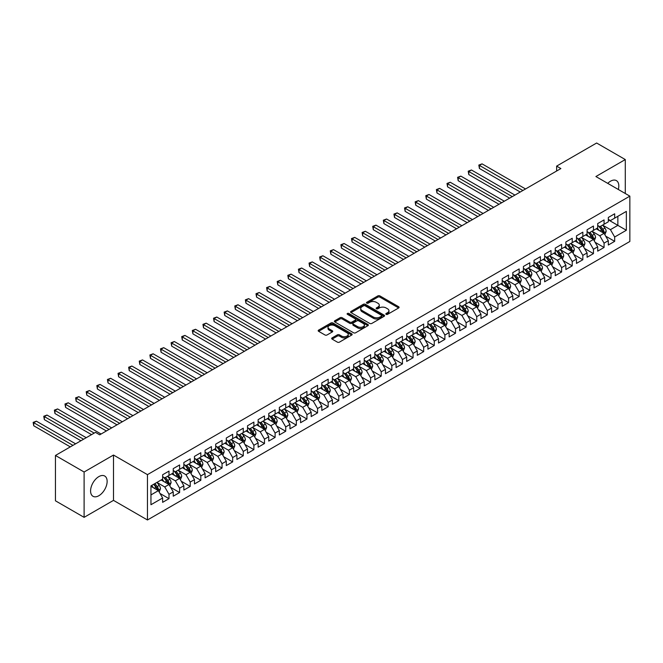 <?xml version="1.0" encoding="UTF-8"?>
<svg xmlns="http://www.w3.org/2000/svg" width="663" height="663" viewBox="0 0 663 663"><rect width="100%" height="100%" fill="white"/><g stroke="black" fill="none" stroke-linecap="round" stroke-linejoin="round"><path stroke-width="0.99" d="M386.139 314.337A1.028 0.597 0 0 0 387.598 314.337L398.662 307.947A1.475 0.854 0 0 0 399.093 307.342A1.475 0.854 0 0 0 398.662 306.737L379.916 295.913A1.475 0.854 0 0 0 377.827 295.913L366.763 302.303A1.028 0.597 0 0 0 366.457 302.726A1.028 0.597 0 0 0 366.763 303.148A1.028 0.597 0 0 0 368.222 303.148L369.656 302.32A4.716 2.718 0 0 1 376.319 302.32L377.885 303.223A4.716 2.718 0 0 1 379.261 305.146A4.716 2.718 0 0 1 377.885 307.068L376.451 307.897A1.028 0.597 0 0 0 376.145 308.32A1.028 0.597 0 0 0 376.451 308.743A1.028 0.597 0 0 0 377.91 308.743L379.344 307.914A4.716 2.718 0 0 1 386.007 307.914L387.565 308.817A4.716 2.718 0 0 1 388.949 310.74A4.716 2.718 0 0 1 387.565 312.663L386.139 313.491A1.028 0.597 0 0 0 385.833 313.914A1.028 0.597 0 0 0 386.139 314.337L386.139 313.491M98.853 495.717A11.702 6.754 120 0 0 106.503 485.407A11.702 6.754 120 0 0 104.704 476.026A11.702 6.754 120 0 0 98.853 476.606A11.702 6.754 120 0 0 91.212 486.915A11.702 6.754 120 0 0 93.002 496.297A11.702 6.754 120 0 0 98.853 495.717M618.322 189.485A11.702 6.754 120 0 0 616.391 180.609A11.702 6.754 120 0 0 610.54 181.19A11.702 6.754 120 0 0 607.739 183.369M332.105 337.89A1.475 0.854 0 0 0 331.674 338.495A1.475 0.854 0 0 0 332.105 339.091L337.368 342.133A1.475 0.854 0 0 0 339.448 342.133L351.738 335.03A1.475 0.854 0 0 0 352.169 334.434A1.475 0.854 0 0 0 351.738 333.829L332.992 323.005A1.475 0.854 0 0 0 330.903 323.005L318.613 330.099A1.475 0.854 0 0 0 318.182 330.704A1.475 0.854 0 0 0 318.613 331.309L324.969 334.972A1.475 0.854 0 0 0 327.05 334.972L332.312 331.939A1.475 0.854 0 0 0 332.743 331.334A1.475 0.854 0 0 0 332.312 330.738L329.163 328.914A3.937 2.279 0 0 1 328.011 327.307A3.937 2.279 0 0 1 330.439 325.201A3.937 2.279 0 0 1 334.732 325.699L347.081 332.826A3.937 2.279 0 0 1 348.232 334.434A3.937 2.279 0 0 1 345.796 336.539A3.937 2.279 0 0 1 341.503 336.042L339.448 334.856A1.475 0.854 0 0 0 337.368 334.856L332.105 337.89L332.105 339.091M84.11 472.006L84.11 517.347L113.497 500.374L113.497 455.042L84.11 472.006L55.452 455.464L95.464 432.375L99.707 434.82L560.873 168.568L556.63 166.115L556.63 171.021M113.497 455.042L147.459 474.642L629.85 196.14L629.85 241.473L147.459 519.983L147.459 474.642M625.284 193.505L625.284 159.559L595.896 176.532L629.85 196.14M625.284 159.559L596.634 143.017L556.63 166.115M369.755 323.428A1.475 0.854 0 0 0 371.844 323.428L384.134 316.334A1.475 0.854 0 0 0 384.565 315.729A1.475 0.854 0 0 0 384.134 315.132L365.379 304.309A1.475 0.854 0 0 0 363.299 304.309L351.009 311.403A1.475 0.854 0 0 0 350.578 312A1.475 0.854 0 0 0 351.009 312.604L369.755 323.428M347.826 314.552A1.028 0.597 0 0 1 348.871 314.701L367.915 325.69L355.641 332.776A1.475 0.854 0 0 1 353.561 332.776L334.815 321.953L340.069 318.944L340.069 317.718L334.815 320.751A1.475 0.854 0 0 0 334.384 321.356A1.475 0.854 0 0 0 334.815 321.953L334.815 320.751M340.069 318.944A1.475 0.854 0 0 1 342.158 318.944L342.158 317.718A1.475 0.854 0 0 0 340.069 317.718M342.158 317.718L349.757 322.102A1.475 0.854 0 0 0 351.846 322.102L355.335 320.088A1.475 0.854 0 0 0 355.766 319.491A1.475 0.854 0 0 0 355.335 318.886L347.412 314.32A1.028 0.597 0 0 1 347.114 313.897A1.028 0.597 0 0 1 347.752 313.35A1.028 0.597 0 0 1 348.871 313.475L367.932 324.48A1.475 0.854 0 0 1 368.363 325.085A1.475 0.854 0 0 1 367.932 325.682L367.932 324.48M608.311 219.843L617.858 225.362L617.858 216.295L626.344 211.389L614.676 218.127L614.676 213.784L608.311 217.456L608.311 221.807L604.068 224.26L604.068 219.909L597.695 223.58L597.695 227.931L593.451 230.384L593.451 226.033L587.087 229.713L587.087 234.056L582.843 236.509L582.843 232.158L576.479 235.837L576.479 240.188L572.227 242.633L572.227 238.282L565.862 241.962L565.862 246.313L561.619 248.766L561.619 244.415L555.254 248.086L555.254 252.437L551.011 254.89L551.011 250.539L544.638 254.211L544.638 258.562L540.395 261.015L540.395 256.664L534.03 260.344L534.03 264.694L529.787 267.139L529.787 262.788L523.414 266.468L523.414 270.819L519.17 273.272L519.17 268.921L512.806 272.592L512.806 276.943L508.562 279.396L508.562 275.046L502.198 278.717L502.198 283.068L497.954 285.521L497.954 281.17L491.581 284.85L491.581 289.201L487.338 291.645L487.338 287.294L480.973 290.974L480.973 295.325L476.73 297.77L476.73 293.427L470.357 297.099L470.357 301.45L466.114 303.903L466.114 299.552L459.749 303.223L459.749 307.574L455.506 310.027L455.506 305.676L449.141 309.356L449.141 313.698L444.89 316.152L444.89 311.801L438.525 315.48L438.525 319.831L434.282 322.276L434.282 317.933L427.917 321.605L427.917 325.956L423.674 328.409L423.674 324.058L417.3 327.729L417.3 332.08L413.057 334.533L413.057 330.182L406.692 333.862L406.692 338.205L402.449 340.658L402.449 336.307L396.084 339.986L396.084 344.337L391.833 346.782L391.833 342.44L385.468 346.111L385.468 350.462L381.225 352.915L381.225 348.564L374.86 352.235L374.86 356.586L370.617 359.039L370.617 354.688L364.244 358.368L364.244 362.711L360.001 365.164L360.001 360.813L353.636 364.493L353.636 368.843L349.393 371.288L349.393 366.937L343.028 370.617L343.028 374.968L338.776 377.421L338.776 373.07L332.412 376.741L332.412 381.092L328.168 383.546L328.168 379.195L321.804 382.866L321.804 387.217L317.56 389.67L317.56 385.319L311.187 388.999L311.187 393.35L306.944 395.794L306.944 391.443L300.579 395.123L300.579 399.474L296.336 401.927L296.336 397.576L289.963 401.248L289.963 405.599L285.72 408.052L285.72 403.701L279.355 407.372L279.355 411.723L275.112 414.176L275.112 409.825L268.747 413.505L268.747 417.856L264.496 420.301L264.496 415.95L258.131 419.629L258.131 423.98L253.888 426.425L253.888 422.082L247.523 425.754L247.523 430.105L243.28 432.558L243.28 428.207L236.906 431.878L236.906 436.229L232.663 438.682L232.663 434.331L226.298 438.011L226.298 442.354L222.055 444.807L222.055 440.456L215.69 444.135L215.69 448.486L211.439 450.931L211.439 446.589L205.074 450.26L205.074 454.611L200.831 457.064L200.831 452.713L194.466 456.384L194.466 460.735L190.223 463.188L190.223 458.837L183.85 462.517L183.85 466.86L179.607 469.313L179.607 464.962L173.242 468.642L173.242 472.992L168.999 475.437L168.999 471.095L162.634 474.766L162.634 479.117L150.957 485.855L150.957 504.725L162.634 497.988L158.382 490.637L150.957 486.344M626.344 211.389L626.344 230.26L614.676 236.998L610.432 229.647L602.742 225.205M605.709 236.169L614.676 241.349L614.676 236.998M614.676 241.349L608.311 245.028L608.311 240.677L604.068 243.13L599.816 235.771L592.125 231.329M595.101 242.302L604.068 247.473L604.068 243.13M604.068 247.473L597.695 251.153L597.695 246.802L593.451 249.255L589.208 241.904L581.517 237.462M584.484 248.426L593.451 253.606L593.451 249.255M593.451 253.606L587.087 257.277L587.087 252.926L582.843 255.379L578.6 248.028L570.901 243.586M573.876 254.551L582.843 259.73L582.843 255.379M582.843 259.73L576.479 263.402L576.479 259.059L572.227 261.504L567.984 254.153L560.293 249.711M563.26 260.675L572.227 265.855L572.227 261.504M572.227 265.855L565.862 269.534L565.862 265.183L561.619 267.628L557.376 260.277L549.677 255.835M552.652 266.808L561.619 271.979L561.619 267.628M561.619 271.979L555.254 275.659L555.254 271.308L551.011 273.761L546.76 266.41L539.069 261.968M542.044 272.932L551.011 278.112L551.011 273.761M551.011 278.112L544.638 281.783L544.638 277.432L540.395 279.885L536.152 272.534L528.461 268.092M531.428 279.057L540.395 284.236L540.395 279.885M540.395 284.236L534.03 287.908L534.03 283.557L529.787 286.01L525.544 278.659L517.844 274.217M520.82 285.181L529.787 290.361L529.787 286.01M529.787 290.361L523.414 294.041L523.414 289.69L519.17 292.134L514.927 284.783L507.236 280.341M510.203 291.314L519.17 296.485L519.17 292.134M519.17 296.485L512.806 300.165L512.806 295.814L508.562 298.267L504.319 290.916L496.62 286.474M499.595 297.438L508.562 302.618L508.562 298.267M508.562 302.618L502.198 306.289L502.198 301.938L497.954 304.392L493.703 297.041L486.012 292.598M488.987 303.563L497.954 308.743L497.954 304.392M497.954 308.743L491.581 312.414L491.581 308.063L487.338 310.516L483.095 303.165L475.404 298.723M478.371 309.687L487.338 314.867L487.338 310.516M487.338 314.867L480.973 318.547L480.973 314.196L476.73 316.641L472.487 309.289L464.788 304.847M467.763 315.82L476.73 320.991L476.73 316.641M476.73 320.991L470.357 324.671L470.357 320.32L466.114 322.773L461.871 315.422L454.18 310.98M457.147 321.945L466.114 327.116L466.114 322.773M466.114 327.116L459.749 330.796L459.749 326.445L455.506 328.898L451.263 321.547L443.564 317.105M446.539 328.069L455.506 333.249L455.506 328.898M455.506 333.249L449.141 336.92L449.141 332.569L444.89 335.022L440.646 327.671L432.956 323.229M435.931 334.193L444.89 339.373L444.89 335.022M444.89 339.373L438.525 343.044L438.525 338.702L434.282 341.147L430.038 333.796L422.348 329.354M425.315 340.326L434.282 345.498L434.282 341.147M434.282 345.498L427.917 349.177L427.917 344.826L423.674 347.279L419.422 339.92L411.731 335.486M414.706 346.451L423.674 351.622L423.674 347.279M423.674 351.622L417.3 355.302L417.3 350.951L413.057 353.404L408.814 346.053L401.123 341.611M404.09 352.575L413.057 357.755L413.057 353.404M413.057 357.755L406.692 361.426L406.692 357.075L402.449 359.528L398.206 352.177L390.507 347.735M393.482 358.7L402.449 363.879L402.449 359.528M402.449 363.879L396.084 367.551L396.084 363.208L391.833 365.653L387.59 358.302L379.899 353.86M382.866 364.824L391.833 370.004L391.833 365.653M391.833 370.004L385.468 373.683L385.468 369.332L381.225 371.786L376.982 364.426L369.291 359.984M372.258 370.957L381.225 376.128L381.225 371.786M381.225 376.128L374.86 379.808L374.86 375.457L370.617 377.91L366.366 370.559L358.675 366.117M361.65 377.081L370.617 382.261L370.617 377.91M370.617 382.261L364.244 385.932L364.244 381.581L360.001 384.034L355.758 376.683L348.067 372.241M351.034 383.206L360.001 388.385L360.001 384.034M360.001 388.385L353.636 392.057L353.636 387.714L349.393 390.159L345.15 382.808L337.45 378.366M340.426 389.33L349.393 394.51L349.393 390.159M349.393 394.51L343.028 398.19L343.028 393.839L338.776 396.283L334.533 388.932L326.842 384.49M329.809 395.463L338.776 400.634L338.776 396.283M338.776 400.634L332.412 404.314L332.412 399.963L328.168 402.416L323.925 395.065L316.226 390.623M319.201 401.587L328.168 406.767L328.168 402.416M328.168 406.767L321.804 410.438L321.804 406.087L317.56 408.541L313.309 401.19L305.618 396.747M308.593 407.712L317.56 412.892L317.56 408.541M317.56 412.892L311.187 416.563L311.187 412.212L306.944 414.665L302.701 407.314L295.01 402.872M297.977 413.836L306.944 419.016L306.944 414.665M306.944 419.016L300.579 422.696L300.579 418.345L296.336 420.79L292.093 413.439L284.394 408.996M287.369 419.969L296.336 425.14L296.336 420.79M296.336 425.14L289.963 428.82L289.963 424.469L285.72 426.922L281.477 419.571L273.786 415.129M276.753 426.094L285.72 431.273L285.72 426.922M285.72 431.273L279.355 434.945L279.355 430.594L275.112 433.047L270.869 425.696L263.17 421.254M266.145 432.218L275.112 437.398L275.112 433.047M275.112 437.398L268.747 441.069L268.747 436.718L264.496 439.171L260.252 431.82L252.562 427.378M255.537 438.342L264.496 443.522L264.496 439.171M264.496 443.522L258.131 447.202L258.131 442.851L253.888 445.296L249.644 437.945L241.954 433.503M244.92 444.475L253.888 449.647L253.888 445.296M253.888 449.647L247.523 453.326L247.523 448.975L243.28 451.428L239.036 444.077L231.337 439.635M234.312 450.6L243.28 455.771L243.28 451.428M243.28 455.771L236.906 459.451L236.906 455.1L232.663 457.553L228.42 450.202L220.729 445.76M223.696 456.724L232.663 461.904L232.663 457.553M232.663 461.904L226.298 465.575L226.298 461.224L222.055 463.677L217.812 456.326L210.113 451.884M213.088 462.849L222.055 468.028L222.055 463.677M222.055 468.028L215.69 471.7L215.69 467.357L211.439 469.802L207.196 462.451L199.505 458.009M202.48 468.981L211.439 474.153L211.439 469.802M211.439 474.153L205.074 477.832L205.074 473.481L200.831 475.935L196.588 468.575L188.897 464.133M191.864 475.106L200.831 480.277L200.831 475.935M200.831 480.277L194.466 483.957L194.466 479.606L190.223 482.059L185.971 474.708L178.281 470.266M181.256 481.23L190.223 486.41L190.223 482.059M190.223 486.41L183.85 490.081L183.85 485.73L179.607 488.183L175.363 480.832L167.673 476.39M170.64 487.355L179.607 492.534L179.607 488.183M179.607 492.534L173.242 496.206L173.242 491.863L168.999 494.308L164.756 486.957L157.056 482.515M160.032 493.479L168.999 498.659L168.999 494.308M168.999 498.659L162.634 502.339L162.634 497.988M162.634 476.664L164.756 477.89L168.999 475.437M150.957 494.921L158.382 490.637M173.242 470.539L175.363 471.766L179.607 469.313M164.756 486.957L168.999 484.504L161.142 479.971M173.242 491.863L168.999 484.504M183.85 464.415L185.971 465.641L190.223 463.188M175.363 480.832L179.607 478.379L171.758 473.846M183.85 485.73L179.607 478.379M194.466 458.29L196.588 459.509L200.831 457.064M185.971 474.708L190.223 472.255L182.366 467.722M194.466 479.606L190.223 472.255M205.074 452.158L207.196 453.384L211.439 450.931M196.588 468.575L200.831 466.13L192.983 461.597M205.074 473.481L200.831 466.13M215.69 446.033L217.812 447.26L222.055 444.807M207.196 462.451L211.439 460.006L203.591 455.464M215.69 467.357L211.439 460.006M226.298 439.909L228.42 441.135L232.663 438.682M217.812 456.326L222.055 453.873L214.199 449.34M226.298 461.224L222.055 453.873M236.906 433.784L239.036 435.003L243.28 432.558M228.42 450.202L232.663 447.749L224.815 443.215M236.906 455.1L232.663 447.749M247.523 427.652L249.644 428.878L253.888 426.425M239.036 444.077L243.28 441.624L235.423 437.091M247.523 448.975L243.28 441.624M258.131 421.527L260.252 422.754L264.496 420.301M249.644 437.945L253.888 435.5L246.039 430.967M258.131 442.851L253.888 435.5M268.747 415.403L270.869 416.629L275.112 414.176M260.252 431.82L264.496 429.367L256.647 424.834M268.747 436.718L264.496 429.367M279.355 409.278L281.477 410.496L285.72 408.052M270.869 425.696L275.112 423.243L267.255 418.709M279.355 430.594L275.112 423.243M289.963 403.145L292.093 404.372L296.336 401.927M281.477 419.571L285.72 417.118L277.872 412.585M289.963 424.469L285.72 417.118M300.579 397.021L302.701 398.248L306.944 395.794M292.093 413.439L296.336 410.994L288.48 406.46M300.579 418.345L296.336 410.994M311.187 390.897L313.309 392.123L317.56 389.67M302.701 407.314L306.944 404.861L299.096 400.328M311.187 412.212L306.944 404.861M321.804 384.772L323.925 385.999L328.168 383.546M313.309 401.19L317.56 398.736L309.704 394.203M321.804 406.087L317.56 398.736M332.412 378.639L334.533 379.866L338.776 377.421M323.925 395.065L328.168 392.612L320.312 388.079M332.412 399.963L328.168 392.612M343.028 372.515L345.15 373.741L349.393 371.288M334.533 388.932L338.776 386.488L330.928 381.954M343.028 393.839L338.776 386.488M353.636 366.39L355.758 367.617L360.001 365.164M345.15 382.808L349.393 380.355L341.536 375.822M353.636 387.714L349.393 380.355M364.244 360.266L366.366 361.492L370.617 359.039M355.758 376.683L360.001 374.23L352.152 369.697M364.244 381.581L360.001 374.23M374.86 354.133L376.982 355.36L381.225 352.915M366.366 370.559L370.617 368.106L362.76 363.573M374.86 375.457L370.617 368.106M385.468 348.009L387.59 349.235L391.833 346.782M376.982 364.426L381.225 361.981L373.368 357.448M385.468 369.332L381.225 361.981M396.084 341.884L398.206 343.111L402.449 340.658M387.59 358.302L391.833 355.849L383.985 351.315M396.084 363.208L391.833 355.849M406.692 335.76L408.814 336.986L413.057 334.533M398.206 352.177L402.449 349.724L394.593 345.191M406.692 357.075L402.449 349.724M417.3 329.635L419.422 330.854L423.674 328.409M408.814 346.053L413.057 343.6L405.209 339.066M417.3 350.951L413.057 343.6M427.917 323.503L430.038 324.729L434.282 322.276M419.422 339.92L423.674 337.475L415.817 332.942M427.917 344.826L423.674 337.475M438.525 317.378L440.646 318.605L444.89 316.152M430.038 333.796L434.282 331.351L426.433 326.809M438.525 338.702L434.282 331.351M449.141 311.254L451.263 312.48L455.506 310.027M440.646 327.671L444.89 325.218L437.041 320.685M449.141 332.569L444.89 325.218M459.749 305.129L461.871 306.347L466.114 303.903M451.263 321.547L455.506 319.094L447.649 314.56M459.749 326.445L455.506 319.094M470.357 298.996L472.487 300.223L476.73 297.77M461.871 315.422L466.114 312.969L458.266 308.436M470.357 320.32L466.114 312.969M480.973 292.872L483.095 294.099L487.338 291.645M472.487 309.289L476.73 306.845L468.874 302.311M480.973 314.196L476.73 306.845M491.581 286.748L493.703 287.974L497.954 285.521M483.095 303.165L487.338 300.712L479.49 296.179M491.581 308.063L487.338 300.712M502.198 280.623L504.319 281.841L508.562 279.396M493.703 297.041L497.954 294.587L490.098 290.054M502.198 301.938L497.954 294.587M512.806 274.49L514.927 275.717L519.17 273.272M504.319 290.916L508.562 288.463L500.706 283.93M512.806 295.814L508.562 288.463M523.414 268.366L525.544 269.592L529.787 267.139M514.927 284.783L519.17 282.339L511.322 277.805M523.414 289.69L519.17 282.339M534.03 262.241L536.152 263.468L540.395 261.015M525.544 278.659L529.787 276.206L521.93 271.673M534.03 283.557L529.787 276.206M544.638 256.117L546.76 257.343L551.011 254.89M536.152 272.534L540.395 270.081L532.546 265.548M544.638 277.432L540.395 270.081M555.254 249.984L557.376 251.211L561.619 248.766M546.76 266.41L551.011 263.957L543.154 259.424M555.254 271.308L551.011 263.957M565.862 243.86L567.984 245.086L572.227 242.633M557.376 260.277L561.619 257.832L553.762 253.299M565.862 265.183L561.619 257.832M576.479 237.735L578.6 238.962L582.843 236.509M567.984 254.153L572.227 251.7L564.379 247.166M576.479 259.059L572.227 251.7M587.087 231.611L589.208 232.837L593.451 230.384M578.6 248.028L582.843 245.575L574.987 241.042M587.087 252.926L582.843 245.575M597.695 225.478L599.816 226.705L604.068 224.26M589.208 241.904L593.451 239.451L585.603 234.917M597.695 246.802L593.451 239.451M608.311 219.354L610.432 220.58L614.676 218.127M599.816 235.771L604.068 233.326L596.211 228.793M608.311 240.677L604.068 233.326M55.452 455.464L55.452 500.805L84.11 517.347M113.497 500.374L147.459 519.983M610.432 229.647L617.858 225.362L626.344 230.26M386.546 314.477L387.565 313.889A4.716 2.718 0 0 0 388.949 311.966L388.949 310.74M379.261 305.146L379.261 306.372A4.716 2.718 0 0 1 377.885 308.295L376.857 308.883M398.645 307.955L379.916 297.14A1.475 0.854 0 0 0 377.827 297.14L367.178 303.289M384.134 315.132L384.134 316.334L365.379 305.527A1.475 0.854 0 0 0 363.299 305.527L351.025 312.613L351.009 311.403M381.523 316.152A1.028 0.597 0 0 0 381.83 315.729A1.028 0.597 0 0 0 381.523 315.306L365.073 305.809A1.028 0.597 0 0 0 363.614 305.809L362.106 306.679A4.716 2.718 0 0 0 360.722 308.602A4.716 2.718 0 0 0 362.106 310.533L373.352 317.022A4.716 2.718 0 0 0 380.015 317.022L381.523 316.152L381.523 317.378A1.028 0.597 0 0 0 381.83 316.955L381.83 315.729M360.722 308.602L360.722 309.828A4.716 2.718 0 0 0 362.106 311.751L362.106 310.533M381.523 317.378L380.015 318.248A4.716 2.718 0 0 1 373.352 318.248L362.106 311.751M342.158 318.944L349.757 323.329A1.475 0.854 0 0 0 351.846 323.329L355.335 321.315A1.475 0.854 0 0 0 355.766 320.718L355.766 319.491M357.647 326.66A3.937 2.279 0 0 0 361.94 327.157A3.937 2.279 0 0 0 364.377 325.052A3.937 2.279 0 0 0 363.225 323.445L358.874 320.933A1.475 0.854 0 0 0 356.793 320.933L353.304 322.947A1.475 0.854 0 0 0 352.865 323.552A1.475 0.854 0 0 0 353.304 324.149L357.647 326.66L357.647 327.887A3.937 2.279 0 0 0 361.94 328.376A3.937 2.279 0 0 0 364.377 326.279L364.377 325.052M352.865 323.552L352.865 324.771A1.475 0.854 0 0 0 353.304 325.376L353.304 324.149M357.647 327.887L353.304 325.376M348.232 334.434L348.232 335.66A3.937 2.279 0 0 1 345.796 337.757A3.937 2.279 0 0 1 341.503 337.268L339.448 336.083A1.475 0.854 0 0 0 337.368 336.083L332.122 339.108M328.011 327.307L328.011 328.533A3.937 2.279 0 0 0 329.163 330.141L329.163 328.914M332.296 331.948L329.163 330.141M351.721 335.047L332.992 324.232A1.475 0.854 0 0 0 330.903 324.232L318.638 331.318M604.847 234.685L606.164 231.47A3.978 2.296 -120 0 0 604.896 228.089L602.642 225.08M599.045 230.426L597.338 228.138M525.544 188.972L482.067 163.869L479.415 165.402L479.415 168.46L520.231 192.03M598.639 226.025L601.606 229.986A3.978 2.296 60 0 1 602.742 232.381L604.018 231.644A3.978 2.296 -120 0 0 602.882 229.249L600.628 226.24M599.335 226.431L602.12 230.144A2.022 1.169 60 0 1 602.493 230.765L604.018 231.644M479.415 168.46L478.827 165.062L522.883 190.496M478.827 165.062L482.067 163.869M594.239 240.81L595.556 237.603A3.978 2.296 -120 0 0 594.288 234.213L592.034 231.205M588.437 236.558L586.722 234.271M514.927 195.096L471.451 169.993L468.799 171.526L468.799 174.593L509.623 198.154M588.031 232.149L590.998 236.111A3.978 2.296 60 0 1 592.134 238.506L593.41 237.768A3.978 2.296 -120 0 0 592.266 235.382L590.012 232.365M588.727 232.556L591.512 236.277A2.022 1.169 60 0 1 591.877 236.89L593.41 237.768M468.799 174.593L468.219 171.187L512.275 196.629M468.219 171.187L471.451 169.993M583.631 246.934L584.94 243.727A3.978 2.296 -120 0 0 583.672 240.338L581.418 237.329M577.829 242.683L576.114 240.396M504.319 201.221L460.843 176.118L458.191 177.651L458.191 180.717L499.007 204.287M577.415 238.282L580.382 242.235A3.978 2.296 60 0 1 581.526 244.63L582.794 243.893A3.978 2.296 -120 0 0 581.658 241.506L579.404 238.498M578.119 238.68L580.904 242.401A2.022 1.169 60 0 1 581.269 243.014L582.794 243.893M458.191 180.717L457.603 177.319L501.667 202.754M457.603 177.319L460.843 176.118M573.014 253.067L574.332 249.852A3.978 2.296 -120 0 0 573.064 246.47L570.81 243.454M567.213 248.807L565.506 246.52M493.703 207.345L450.235 182.25L447.575 183.784L447.575 186.842L488.399 210.411M566.807 244.407L569.774 248.368A3.978 2.296 60 0 1 570.909 250.755L572.186 250.026A3.978 2.296 -120 0 0 571.042 247.631L568.788 244.622M567.503 244.813L570.288 248.526A2.022 1.169 60 0 1 570.661 249.139L572.186 250.026M447.575 186.842L446.995 183.444L491.051 208.878M446.995 183.444L450.235 182.25M562.406 259.192L563.716 255.976A3.978 2.296 -120 0 0 562.448 252.595L560.194 249.586M556.605 254.932L554.89 252.644M483.095 213.478L439.619 188.375L436.967 189.908L436.967 192.966L477.791 216.536M556.191 250.531L559.158 254.493A3.978 2.296 60 0 1 560.301 256.888L561.569 256.15A3.978 2.296 -120 0 0 560.434 253.755L558.18 250.747M556.895 250.937L559.68 254.65A2.022 1.169 60 0 1 560.044 255.263L561.569 256.15M436.967 192.966L436.387 189.568L480.443 215.003M436.387 189.568L439.619 188.375M551.79 265.316L553.108 262.109A3.978 2.296 -120 0 0 551.84 258.719L549.586 255.711M545.989 261.065L544.282 258.777M472.479 219.602L429.011 194.499L426.359 196.033L426.359 199.099L467.175 222.66M545.583 256.656L548.55 260.617A3.978 2.296 60 0 1 549.685 263.012L550.961 262.275A3.978 2.296 -120 0 0 549.826 259.879L547.572 256.871M546.279 257.062L549.063 260.774A2.022 1.169 60 0 1 549.436 261.396L550.961 262.275M426.359 199.099L425.77 195.693L469.827 221.135M425.77 195.693L429.011 194.499M541.182 271.44L542.5 268.233A3.978 2.296 -120 0 0 541.223 264.844L538.969 261.835M535.381 267.189L533.665 264.902M461.871 225.727L418.394 200.624L415.742 202.157L415.742 205.223L456.567 228.793M534.975 262.788L537.942 266.741A3.978 2.296 60 0 1 539.077 269.137L540.353 268.399A3.978 2.296 -120 0 0 539.21 266.012L536.955 263.004M535.671 263.186L538.455 266.907A2.022 1.169 60 0 1 538.82 267.521L540.353 268.399M415.742 205.223L415.162 201.825L459.219 227.26M415.162 201.825L418.394 200.624M530.566 277.573L531.883 274.358A3.978 2.296 -120 0 0 530.615 270.976L528.361 267.96M524.773 273.313L523.057 271.026M451.263 231.851L407.786 206.757L405.134 208.281L405.134 211.348L445.95 234.917M524.358 268.913L527.325 272.874A3.978 2.296 60 0 1 528.461 275.261L529.737 274.532A3.978 2.296 -120 0 0 528.602 272.137L526.347 269.128M525.063 269.311L527.839 273.032A2.022 1.169 60 0 1 528.212 273.645L529.737 274.532M405.134 211.348L404.546 207.95L448.611 233.384M404.546 207.95L407.786 206.757M519.958 283.698L521.275 280.482A3.978 2.296 -120 0 0 520.007 277.101L517.753 274.092M514.156 279.438L512.441 277.151M440.646 237.984L397.17 212.881L394.518 214.414L394.518 217.472L435.342 241.042M513.75 275.037L516.717 278.999A3.978 2.296 60 0 1 517.853 281.394L519.129 280.656A3.978 2.296 -120 0 0 517.985 278.261L515.731 275.253M514.447 275.443L517.231 279.156A2.022 1.169 60 0 1 517.596 279.769L519.129 280.656M394.518 217.472L393.938 214.074L437.994 239.509M393.938 214.074L397.17 212.881M509.35 289.822L510.659 286.615A3.978 2.296 -120 0 0 509.391 283.225L507.137 280.217M503.548 285.571L501.833 283.275M430.038 244.108L386.562 219.005L383.91 220.539L383.91 223.605L424.734 247.166M503.134 281.162L506.101 285.123A3.978 2.296 60 0 1 507.245 287.518L508.513 286.781A3.978 2.296 -120 0 0 507.377 284.386L505.123 281.377M503.839 281.568L506.623 285.281A2.022 1.169 60 0 1 506.988 285.902L508.513 286.781M383.91 223.605L383.33 220.199L427.386 245.641M383.33 220.199L386.562 219.005M498.733 295.947L500.051 292.739A3.978 2.296 -120 0 0 498.783 289.35L496.529 286.341M492.932 291.695L491.225 289.408M419.422 250.233L375.954 225.13L373.302 226.663L373.302 229.729L414.118 253.299M492.526 287.286L495.493 291.248A3.978 2.296 60 0 1 496.628 293.643L497.905 292.905A3.978 2.296 -120 0 0 496.769 290.518L494.515 287.51M493.222 287.692L496.007 291.413A2.022 1.169 60 0 1 496.38 292.027L497.905 292.905M373.302 229.729L372.714 226.332L416.77 251.766M372.714 226.332L375.954 225.13M488.125 302.071L489.443 298.864A3.978 2.296 -120 0 0 488.167 295.474L485.913 292.466M482.324 297.82L480.609 295.532M408.814 256.357L365.338 231.263L362.686 232.788L362.686 235.854L403.51 259.424M481.91 293.419L484.885 297.38A3.978 2.296 60 0 1 486.02 299.767L487.297 299.038A3.978 2.296 -120 0 0 486.153 296.643L483.899 293.634M482.614 293.817L485.399 297.538A2.022 1.169 60 0 1 485.764 298.151L487.297 299.038M362.686 235.854L362.106 232.456L406.162 257.89M362.106 232.456L365.338 231.263M477.509 308.204L478.827 304.988A3.978 2.296 -120 0 0 477.559 301.607L475.305 298.599M471.716 303.944L470.001 301.657M398.206 262.482L354.73 237.387L352.078 238.92L352.078 241.978L392.894 265.548M471.302 299.543L474.269 303.505A3.978 2.296 60 0 1 475.404 305.892L476.68 305.162A3.978 2.296 -120 0 0 475.545 302.767L473.291 299.759M471.998 299.949L474.783 303.662A2.022 1.169 60 0 1 475.156 304.276L476.68 305.162M352.078 241.978L351.489 238.581L395.554 264.015M351.489 238.581L354.73 237.387M466.901 314.328L468.219 311.121A3.978 2.296 -120 0 0 466.951 307.731L464.697 304.723M461.1 310.069L459.384 307.781M387.59 268.614L344.114 243.512L341.462 245.045L341.462 248.111L382.286 271.673M460.694 305.668L463.661 309.629A3.978 2.296 60 0 1 464.796 312.024L466.072 311.287A3.978 2.296 -120 0 0 464.929 308.892L462.675 305.883M461.39 306.074L464.175 309.787A2.022 1.169 60 0 1 464.539 310.408L466.072 311.287M341.462 248.111L340.881 244.705L384.938 270.148M340.881 244.705L344.114 243.512M456.293 320.453L457.603 317.245A3.978 2.296 -120 0 0 456.335 313.856L454.08 310.848M450.492 316.201L448.776 313.914M376.982 274.739L333.506 249.636L330.854 251.169L330.854 254.236L371.678 277.805M450.078 311.792L453.044 315.754A3.978 2.296 60 0 1 454.188 318.149L455.456 317.411A3.978 2.296 -120 0 0 454.321 315.024L452.067 312.016M450.782 312.198L453.567 315.919A2.022 1.169 60 0 1 453.931 316.533L455.456 317.411M330.854 254.236L330.265 250.829L374.33 276.272M330.265 250.829L333.506 249.636M445.677 326.577L446.995 323.37A3.978 2.296 -120 0 0 445.727 319.98L443.472 316.972M439.876 322.326L438.168 320.038M366.366 280.863L322.898 255.769L320.237 257.294L320.237 260.36L361.062 283.93M439.47 317.925L442.436 321.886A3.978 2.296 60 0 1 443.572 324.273L444.848 323.536A3.978 2.296 -120 0 0 443.713 321.149L441.459 318.141M440.166 318.323L442.95 322.044A2.022 1.169 60 0 1 443.323 322.657L444.848 323.536M320.237 260.36L319.657 256.962L363.714 282.397M319.657 256.962L322.898 255.769M435.069 332.71L436.387 329.494A3.978 2.296 -120 0 0 435.11 326.113L432.856 323.105M429.268 328.45L427.552 326.163M355.758 286.988L312.281 261.893L309.629 263.426L309.629 266.485L350.454 290.054M428.853 324.05L431.82 328.011A3.978 2.296 60 0 1 432.964 330.398L434.232 329.668A3.978 2.296 -120 0 0 433.096 327.273L430.842 324.265M429.558 324.456L432.342 328.168A2.022 1.169 60 0 1 432.707 328.782L434.232 329.668M309.629 266.485L309.049 263.087L353.106 288.521M309.049 263.087L312.281 261.893M424.453 338.834L425.77 335.619A3.978 2.296 -120 0 0 424.502 332.238L422.248 329.229M418.66 334.575L416.944 332.287M345.15 293.121L301.673 268.018L299.021 269.551L299.021 272.609L339.837 296.179M418.245 330.174L421.212 334.135A3.978 2.296 60 0 1 422.348 336.531L423.624 335.793A3.978 2.296 -120 0 0 422.488 333.398L420.234 330.389M418.941 330.58L421.726 334.293A2.022 1.169 60 0 1 422.099 334.914L423.624 335.793M299.021 272.609L298.433 269.211L342.489 294.645M298.433 269.211L301.673 268.018M413.845 344.959L415.162 341.752A3.978 2.296 -120 0 0 413.894 338.362L411.64 335.354M408.043 340.707L406.328 338.42M334.533 299.245L291.057 274.142L288.405 275.675L288.405 278.742L329.229 302.311M407.637 336.298L410.604 340.26A3.978 2.296 60 0 1 411.74 342.655L413.016 341.917A3.978 2.296 -120 0 0 411.872 339.531L409.618 336.514M408.333 336.705L411.118 340.426A2.022 1.169 60 0 1 411.483 341.039L413.016 341.917M288.405 278.742L287.825 275.336L331.881 300.778M287.825 275.336L291.057 274.142M403.237 351.083L404.546 347.876A3.978 2.296 -120 0 0 403.278 344.487L401.024 341.478M397.435 346.832L395.72 344.545M323.925 305.37L280.449 280.275L277.797 281.8L277.797 284.866L318.621 308.436M397.021 342.431L399.988 346.393A3.978 2.296 60 0 1 401.132 348.779L402.4 348.042A3.978 2.296 -120 0 0 401.264 345.655L399.01 342.647M397.725 342.829L400.51 346.55A2.022 1.169 60 0 1 400.875 347.163L402.4 348.042M277.797 284.866L277.209 281.468L321.273 306.903M277.209 281.468L280.449 280.275M392.62 357.216L393.938 354.001A3.978 2.296 -120 0 0 392.67 350.619L390.416 347.603M386.819 352.956L385.112 350.669M313.309 311.494L269.841 286.399L267.181 287.933L267.181 290.991L308.005 314.56M386.413 348.556L389.38 352.517A3.978 2.296 60 0 1 390.515 354.904L391.792 354.175A3.978 2.296 -120 0 0 390.648 351.78L388.394 348.771M387.109 348.962L389.894 352.675A2.022 1.169 60 0 1 390.267 353.288L391.792 354.175M267.181 290.991L266.601 287.593L310.657 313.027M266.601 287.593L269.841 286.399M382.012 363.341L383.322 360.125A3.978 2.296 -120 0 0 382.054 356.744L379.8 353.735M376.211 359.081L374.496 356.793M302.701 317.627L259.225 292.524L256.573 294.057L256.573 297.115L297.397 320.685M375.797 354.68L378.764 358.642A3.978 2.296 60 0 1 379.907 361.037L381.175 360.299A3.978 2.296 -120 0 0 380.04 357.904L377.786 354.896M376.501 355.086L379.286 358.799A2.022 1.169 60 0 1 379.65 359.421L381.175 360.299M256.573 297.115L255.993 293.717L300.049 319.152M255.993 293.717L259.225 292.524M371.396 369.465L372.714 366.258A3.978 2.296 -120 0 0 371.446 362.868L369.192 359.86M365.595 365.214L363.888 362.926M292.093 323.751L248.617 298.648L245.965 300.182L245.965 303.248L286.781 326.809M365.189 360.805L368.156 364.766A3.978 2.296 60 0 1 369.291 367.161L370.567 366.424A3.978 2.296 -120 0 0 369.432 364.037L367.178 361.02M365.885 361.211L368.669 364.932A2.022 1.169 60 0 1 369.042 365.545L370.567 366.424M245.965 303.248L245.376 299.842L289.433 325.284M245.376 299.842L248.617 298.648M360.788 375.589L362.106 372.382A3.978 2.296 -120 0 0 360.838 368.993L358.584 365.984M354.987 371.338L353.271 369.051M281.477 329.876L238 304.773L235.348 306.306L235.348 309.372L276.173 332.942M354.581 366.937L357.548 370.89A3.978 2.296 60 0 1 358.683 373.286L359.959 372.548A3.978 2.296 -120 0 0 358.816 370.161L356.561 367.153M355.277 367.335L358.061 371.056A2.022 1.169 60 0 1 358.426 371.67L359.959 372.548M235.348 309.372L234.768 305.974L278.825 331.409M234.768 305.974L238 304.773M350.18 381.722L351.489 378.507A3.978 2.296 -120 0 0 350.221 375.125L347.967 372.109M344.379 377.462L342.663 375.175M270.869 336L227.392 310.906L224.74 312.439L224.74 315.497L265.556 339.066M343.964 373.062L346.931 377.023A3.978 2.296 60 0 1 348.075 379.41L349.343 378.681A3.978 2.296 -120 0 0 348.208 376.286L345.953 373.277M344.669 373.468L347.453 377.181A2.022 1.169 60 0 1 347.818 377.794L349.343 378.681M224.74 315.497L224.152 312.099L268.217 337.533M224.152 312.099L227.392 310.906M339.564 387.847L340.881 384.631A3.978 2.296 -120 0 0 339.613 381.25L337.359 378.241M333.762 383.587L332.047 381.3M260.252 342.133L216.776 317.03L214.124 318.563L214.124 321.621L254.948 345.191M333.356 379.186L336.323 383.148A3.978 2.296 60 0 1 337.459 385.543L338.735 384.805A3.978 2.296 -120 0 0 337.591 382.41L335.337 379.402M334.053 379.592L336.837 383.305A2.022 1.169 60 0 1 337.21 383.918L338.735 384.805M214.124 321.621L213.544 318.223L257.6 343.658M213.544 318.223L216.776 317.03M328.956 393.971L330.265 390.764A3.978 2.296 -120 0 0 328.997 387.374L326.743 384.366M323.154 389.72L321.439 387.432M249.644 348.257L206.168 323.154L203.516 324.688L203.516 327.754L244.34 351.315M322.74 385.311L325.707 389.272A3.978 2.296 60 0 1 326.851 391.667L328.119 390.93A3.978 2.296 -120 0 0 326.983 388.535L324.729 385.526M323.445 385.717L326.229 389.43A2.022 1.169 60 0 1 326.594 390.051L328.119 390.93M203.516 327.754L202.936 324.348L246.992 349.791M202.936 324.348L206.168 323.154M318.339 400.096L319.657 396.888A3.978 2.296 -120 0 0 318.389 393.499L316.135 390.49M312.538 395.844L310.831 393.557M239.028 354.382L195.56 329.279L192.908 330.812L192.908 333.879L233.724 357.448M312.132 391.443L315.099 395.397A3.978 2.296 60 0 1 316.234 397.792L317.511 397.054A3.978 2.296 -120 0 0 316.375 394.667L314.121 391.659M312.828 391.841L315.613 395.562A2.022 1.169 60 0 1 315.986 396.176L317.511 397.054M192.908 333.879L192.32 330.481L236.376 355.915M192.32 330.481L195.56 329.279M307.731 406.22L309.049 403.013A3.978 2.296 -120 0 0 307.773 399.623L305.519 396.615M301.93 401.969L300.215 399.681M228.42 360.506L184.944 335.412L182.292 336.937L182.292 340.003L223.116 363.573M301.524 397.568L304.491 401.529A3.978 2.296 60 0 1 305.626 403.916L306.903 403.187A3.978 2.296 -120 0 0 305.759 400.792L303.505 397.783M302.22 397.966L305.005 401.687A2.022 1.169 60 0 1 305.37 402.3L306.903 403.187M182.292 340.003L181.712 336.605L225.768 362.039M181.712 336.605L184.944 335.412M297.115 412.353L298.433 409.137A3.978 2.296 -120 0 0 297.165 405.756L294.911 402.748M291.322 408.093L289.607 405.806M217.812 366.639L174.336 341.536L171.684 343.069L171.684 346.127L212.5 369.697M290.908 403.692L293.875 407.654A3.978 2.296 60 0 1 295.01 410.049L296.286 409.311A3.978 2.296 -120 0 0 295.151 406.916L292.897 403.908M291.612 404.099L294.389 407.811A2.022 1.169 60 0 1 294.762 408.425L296.286 409.311M171.684 346.127L171.095 342.73L215.16 368.164M171.095 342.73L174.336 341.536M286.507 418.477L287.825 415.27A3.978 2.296 -120 0 0 286.557 411.88L284.303 408.872M280.706 414.218L278.99 411.93M207.196 372.763L163.72 347.661L161.068 349.194L161.068 352.26L201.892 375.822M280.3 409.817L283.267 413.778A3.978 2.296 60 0 1 284.402 416.173L285.678 415.436A3.978 2.296 -120 0 0 284.535 413.041L282.281 410.032M280.996 410.223L283.781 413.936A2.022 1.169 60 0 1 284.145 414.557L285.678 415.436M161.068 352.26L160.487 348.854L204.544 374.297M160.487 348.854L163.72 347.661M275.899 424.602L277.209 421.395A3.978 2.296 -120 0 0 275.941 418.005L273.686 414.997M270.098 420.35L268.382 418.063M196.588 378.888L153.112 353.785L150.46 355.318L150.46 358.385L191.284 381.954M269.684 415.941L272.65 419.903A3.978 2.296 60 0 1 273.794 422.298L275.062 421.56A3.978 2.296 -120 0 0 273.927 419.173L271.673 416.165M270.388 416.347L273.173 420.069A2.022 1.169 60 0 1 273.537 420.682L275.062 421.56M150.46 358.385L149.879 354.987L193.936 380.421M149.879 354.987L153.112 353.785M265.283 430.726L266.601 427.519A3.978 2.296 -120 0 0 265.333 424.129L263.078 421.121M259.482 426.475L257.774 424.187M185.971 385.012L142.504 359.918L139.852 361.443L139.852 364.509L180.667 388.079M259.076 422.074L262.042 426.036A3.978 2.296 60 0 1 263.178 428.422L264.454 427.693A3.978 2.296 -120 0 0 263.319 425.298L261.065 422.29M259.772 422.472L262.556 426.193A2.022 1.169 60 0 1 262.929 426.806L264.454 427.693M139.852 364.509L139.263 361.111L183.319 386.546M139.263 361.111L142.504 359.918M254.675 436.859L255.993 433.643A3.978 2.296 -120 0 0 254.716 430.262L252.462 427.254M248.874 432.599L247.158 430.312M175.363 391.137L131.887 366.042L129.235 367.575L129.235 370.634L170.059 394.203M248.459 428.199L251.426 432.16A3.978 2.296 60 0 1 252.57 434.547L253.838 433.817A3.978 2.296 -120 0 0 252.702 431.422L250.448 428.414M249.164 428.605L251.948 432.317A2.022 1.169 60 0 1 252.313 432.931L253.838 433.817M129.235 370.634L128.655 367.236L172.712 392.67M128.655 367.236L131.887 366.042M244.059 442.983L245.376 439.776A3.978 2.296 -120 0 0 244.108 436.387L241.854 433.378M238.266 438.724L236.55 436.436M164.756 397.27L121.279 372.167L118.627 373.7L118.627 376.766L159.443 400.328M237.851 434.323L240.818 438.284A3.978 2.296 60 0 1 241.954 440.68L243.23 439.942A3.978 2.296 -120 0 0 242.094 437.547L239.84 434.538M238.547 434.729L241.332 438.442A2.022 1.169 60 0 1 241.705 439.063L243.23 439.942M118.627 376.766L118.039 373.36L162.095 398.803M118.039 373.36L121.279 372.167M233.451 449.108L234.768 445.901A3.978 2.296 -120 0 0 233.5 442.511L231.246 439.503M227.649 444.856L225.934 442.569M154.139 403.394L110.663 378.291L108.011 379.824L108.011 382.891L148.835 406.46M227.243 440.447L230.21 444.409A3.978 2.296 60 0 1 231.346 446.804L232.622 446.066A3.978 2.296 -120 0 0 231.478 443.68L229.224 440.671M227.939 440.854L230.724 444.575A2.022 1.169 60 0 1 231.089 445.188L232.622 446.066M108.011 382.891L107.431 379.485L151.487 404.927M107.431 379.485L110.663 378.291M222.843 455.232L224.152 452.025A3.978 2.296 -120 0 0 222.884 448.636L220.63 445.627M217.041 450.981L215.326 448.694M143.531 409.519L100.055 384.424L97.403 385.949L97.403 389.015L138.227 412.585M216.627 446.58L219.594 450.542A3.978 2.296 60 0 1 220.738 452.928L222.006 452.191A3.978 2.296 -120 0 0 220.87 449.804L218.616 446.796M217.331 446.978L220.116 450.699A2.022 1.169 60 0 1 220.481 451.312L222.006 452.191M97.403 389.015L96.815 385.617L140.879 411.052M96.815 385.617L100.055 384.424M212.226 461.365L213.544 458.15A3.978 2.296 -120 0 0 212.276 454.768L210.022 451.76M206.425 457.105L204.718 454.818M132.915 415.643L89.447 390.548L86.787 392.082L86.787 395.14L127.611 418.709M206.019 452.705L208.986 456.666A3.978 2.296 60 0 1 210.121 459.053L211.398 458.324A3.978 2.296 -120 0 0 210.262 455.929L208.008 452.92M206.715 453.111L209.5 456.824A2.022 1.169 60 0 1 209.873 457.437L211.398 458.324M86.787 395.14L86.207 391.742L130.263 417.176M86.207 391.742L89.447 390.548M201.618 467.49L202.928 464.274A3.978 2.296 -120 0 0 201.66 460.893L199.406 457.884M195.817 463.23L194.102 460.942M122.307 421.776L78.831 396.673L76.179 398.206L76.179 401.264L117.003 424.834M195.403 458.829L198.37 462.791A3.978 2.296 60 0 1 199.513 465.186L200.781 464.448A3.978 2.296 -120 0 0 199.646 462.053L197.392 459.045M196.107 459.235L198.892 462.948A2.022 1.169 60 0 1 199.256 463.57L200.781 464.448M76.179 401.264L75.599 397.866L119.655 423.301M75.599 397.866L78.831 396.673M191.002 473.614L192.32 470.407A3.978 2.296 -120 0 0 191.052 467.017L188.798 464.009M185.209 469.363L183.494 467.075M111.699 427.9L68.223 402.797L65.571 404.331L65.571 407.397L106.387 430.967M184.795 464.954L187.762 468.915A3.978 2.296 60 0 1 188.897 471.31L190.173 470.573A3.978 2.296 -120 0 0 189.038 468.186L186.784 465.169M185.491 465.36L188.275 469.081A2.022 1.169 60 0 1 188.648 469.694L190.173 470.573M65.571 407.397L64.982 403.991L109.039 429.433M64.982 403.991L68.223 402.797M180.394 479.739L181.712 476.531A3.978 2.296 -120 0 0 180.444 473.142L178.19 470.133M174.593 475.487L172.877 473.2M101.083 434.025L57.606 408.93L54.954 410.455L54.954 413.521L91.535 434.638M174.187 471.086L177.154 475.048A3.978 2.296 60 0 1 178.289 477.435L179.565 476.697A3.978 2.296 -120 0 0 178.422 474.31L176.167 471.302M174.883 471.484L177.667 475.205A2.022 1.169 60 0 1 178.032 475.819L179.565 476.697M54.954 413.521L54.374 410.124L94.187 433.105M54.374 410.124L57.606 408.93M169.786 485.871L171.095 482.656A3.978 2.296 -120 0 0 169.827 479.274L167.573 476.258M163.985 481.611L162.269 479.324M86.231 437.704L46.998 415.055L44.346 416.588L44.346 419.646L80.919 440.762M163.57 477.211L166.537 481.172A3.978 2.296 60 0 1 167.681 483.559L168.949 482.83A3.978 2.296 -120 0 0 167.814 480.435L165.559 477.426M164.275 477.617L167.059 481.33A2.022 1.169 60 0 1 167.424 481.943L168.949 482.83M44.346 419.646L43.758 416.248L83.571 439.229M43.758 416.248L46.998 415.055M159.17 491.996L160.487 488.78A3.978 2.296 -120 0 0 159.219 485.399L156.965 482.391M153.368 487.736L151.661 485.449M75.615 443.829L36.39 421.179L33.73 422.712L33.73 425.77L70.311 446.895M153.675 484.288L155.929 487.297A3.978 2.296 60 0 1 157.065 489.692L158.341 488.954A3.978 2.296 -120 0 0 157.197 486.559L154.943 483.551M153.949 484.131L156.443 487.454A2.022 1.169 60 0 1 156.816 488.076L158.341 488.954M33.73 425.77L33.15 422.372L72.963 445.362M33.15 422.372L36.39 421.179M387.565 313.889L387.565 312.663M376.451 308.743L376.451 307.897M377.885 308.295L377.885 307.068M366.763 303.148L366.763 302.303M377.827 297.14L377.827 295.913M379.916 297.14L379.916 295.913M398.662 307.947L398.662 306.737M363.299 305.527L363.299 304.309M365.379 305.527L365.379 304.309M373.352 318.248L373.352 317.022M380.015 318.248L380.015 317.022M349.757 323.329L349.757 322.102M351.846 323.329L351.846 322.102M355.335 321.315L355.335 320.088M348.871 314.701L348.871 313.475M337.368 336.083L337.368 334.856M339.448 336.083L339.448 334.856M341.503 337.268L341.503 336.042M332.312 331.939L332.312 330.738M318.613 331.309L318.613 330.099M330.903 324.232L330.903 323.005M332.992 324.232L332.992 323.005M351.738 335.03L351.738 333.829M603.562 233.036L606.139 231.553M602.882 229.249L604.896 228.089M599.949 230.948L601.606 229.986M592.954 239.161L595.531 237.677M592.266 235.382L594.288 234.213M589.332 237.072L590.998 236.111M582.346 245.285L584.915 243.802M581.658 241.506L583.672 240.338M578.724 243.197L580.382 242.235M571.73 251.418L574.307 249.926M571.042 247.631L573.064 246.47M568.108 249.321L569.774 248.368M561.122 257.542L563.691 256.059M560.434 253.755L562.448 252.595M557.5 255.454L559.158 254.493M550.505 263.667L553.083 262.183M549.826 259.879L551.84 258.719M546.884 261.578L548.55 260.617M539.897 269.791L542.467 268.308M539.21 266.012L541.223 264.844M536.276 267.703L537.942 266.741M529.289 275.924L531.859 274.432M528.602 272.137L530.615 270.976M525.668 273.827L527.325 272.874M518.673 282.048L521.251 280.565M517.985 278.261L520.007 277.101M515.052 279.96L516.717 278.999M508.065 288.173L510.634 286.689M507.377 284.386L509.391 283.225M504.444 286.084L506.101 285.123M497.449 294.297L500.026 292.814M496.769 290.518L498.783 289.35M493.827 292.209L495.493 291.248M486.841 300.43L489.41 298.938M486.153 296.643L488.167 295.474M483.219 298.333L484.885 297.38M476.233 306.555L478.802 305.071M475.545 302.767L477.559 301.607M472.611 304.466L474.269 303.505M465.617 312.679L468.194 311.196M464.929 308.892L466.951 307.731M461.995 310.591L463.661 309.629M455.009 318.804L457.578 317.32M454.321 315.024L456.335 313.856M451.387 316.715L453.044 315.754M444.392 324.936L446.97 323.445M443.713 321.149L445.727 319.98M440.771 322.84L442.436 321.886M433.784 331.061L436.353 329.577M433.096 327.273L435.11 326.113M430.163 328.972L431.82 328.011M423.168 337.185L425.745 335.702M422.488 333.398L424.502 332.238M419.555 335.097L421.212 334.135M412.56 343.31L415.137 341.826M411.872 339.531L413.894 338.362M408.938 341.221L410.604 340.26M401.952 349.434L404.521 347.951M401.264 345.655L403.278 344.487M398.33 347.346L399.988 346.393M391.336 355.567L393.913 354.075M390.648 351.78L392.67 350.619M387.714 353.478L389.38 352.517M380.728 361.691L383.297 360.208M380.04 357.904L382.054 356.744M377.106 359.603L378.764 358.642M370.111 367.816L372.689 366.332M369.432 364.037L371.446 362.868M366.498 365.727L368.156 364.766M359.503 373.94L362.081 372.457M358.816 370.161L360.838 368.993M355.882 371.852L357.548 370.89M348.895 380.073L351.465 378.581M348.208 376.286L350.221 375.125M345.274 377.976L346.931 377.023M338.279 386.197L340.857 384.714M337.591 382.41L339.613 381.25M334.658 384.109L336.323 383.148M327.671 392.322L330.24 390.839M326.983 388.535L328.997 387.374M324.05 390.234L325.707 389.272M317.055 398.446L319.632 396.963M316.375 394.667L318.389 393.499M313.433 396.358L315.099 395.397M306.447 404.579L309.016 403.087M305.759 400.792L307.773 399.623M302.825 402.482L304.491 401.529M295.839 410.704L298.408 409.22M295.151 406.916L297.165 405.756M292.217 408.615L293.875 407.654M285.223 416.828L287.8 415.345M284.535 413.041L286.557 411.88M281.601 414.74L283.267 413.778M274.615 422.953L277.184 421.469M273.927 419.173L275.941 418.005M270.993 420.864L272.65 419.903M263.998 429.085L266.576 427.594M263.319 425.298L265.333 424.129M260.377 426.989L262.042 426.036M253.39 435.21L255.959 433.726M252.702 431.422L254.716 430.262M249.769 433.121L251.426 432.16M242.774 441.334L245.351 439.851M242.094 437.547L244.108 436.387M239.161 439.246L240.818 438.284M232.166 447.459L234.743 445.975M231.478 443.68L233.5 442.511M228.544 445.37L230.21 444.409M221.558 453.591L224.127 452.1M220.87 449.804L222.884 448.636M217.936 451.495L219.594 450.542M210.942 459.716L213.519 458.232M210.262 455.929L212.276 454.768M207.32 457.627L208.986 456.666M200.334 465.84L202.903 464.357M199.646 462.053L201.66 460.893M196.712 463.752L198.37 462.791M189.717 471.965L192.295 470.481M189.038 468.186L191.052 467.017M186.104 469.876L187.762 468.915M179.109 478.089L181.687 476.606M178.422 474.31L180.444 473.142M175.488 476.001L177.154 475.048M168.501 484.222L171.071 482.73M167.814 480.435L169.827 479.274M164.88 482.125L166.537 481.172M157.885 490.347L160.463 488.863M157.197 486.559L159.219 485.399M154.264 488.258L155.929 487.297"/></g></svg>
